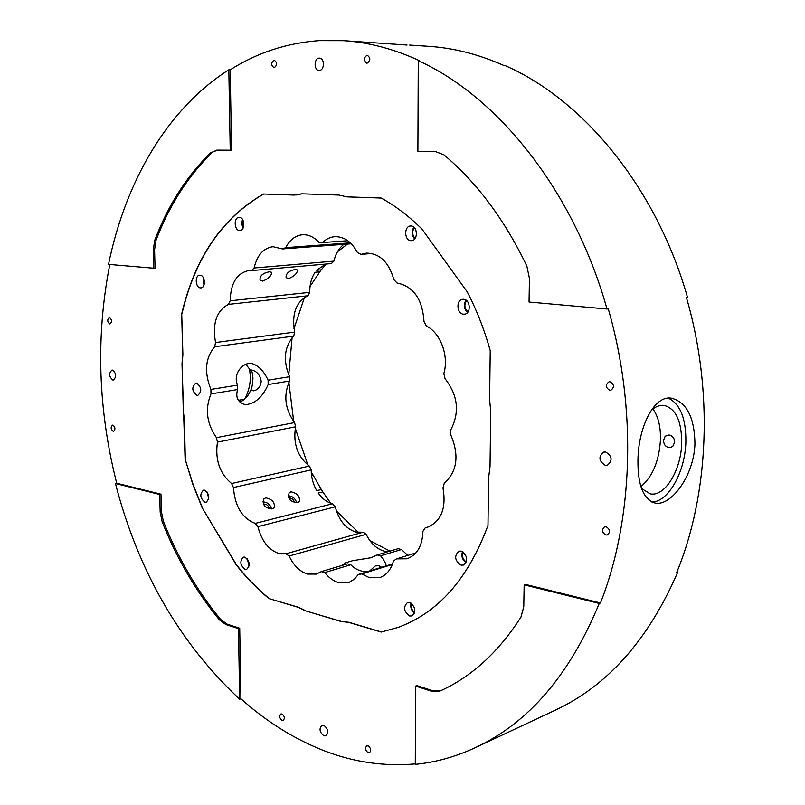 <?xml version="1.0" encoding="UTF-8"?>
<svg xmlns="http://www.w3.org/2000/svg" width="805" height="805" viewBox="0 0 805 805"><rect width="100%" height="100%" fill="white"/><g stroke="black" fill="none" stroke-linecap="round" stroke-linejoin="round"><path stroke-width="1.21" d="M269.393 271.808C262.822 273.086 259.703 275.833 260.025 280.06L262.722 281.106C268.528 278.681 271.526 275.763 271.728 272.352L269.393 271.808M295.355 269.474C288.894 270.752 285.815 273.479 286.107 277.645L288.653 278.631C294.348 276.216 297.307 273.328 297.548 269.977L295.355 269.474M263.295 504.141L263.557 504.061C266.717 504.061 268.629 505.631 269.313 508.75M265.69 497.822L263.738 499.04C262.219 505.158 265.127 508.408 272.462 508.78L274.223 507.764C275.089 502.481 272.241 499.17 265.69 497.822M288.673 497.963L288.774 497.943C291.782 497.933 293.674 499.442 294.439 502.461M290.937 491.795L289.096 492.932C287.616 498.929 290.474 502.139 297.669 502.551L299.319 501.606C300.134 496.444 297.337 493.173 290.937 491.795M396.503 558.871L407.048 558.781C417.121 554.967 422.414 545.82 422.917 531.34L425.241 527.808L427.354 527.325C441.271 521.388 446.483 508.237 442.981 487.86L444.269 483.231C457.24 471.478 459.424 455.389 450.81 434.952L450.85 429.749C459.856 412.241 457.924 395.235 445.064 378.722L443.837 373.55C449.14 356.031 440.536 332.827 426.318 325.985L423.983 321.467C422.474 299.219 413.498 286.389 397.036 282.998L393.887 279.657C388.865 262.148 379.688 253.303 366.345 253.122L360.982 254.39L357.42 252.559C351.604 241.752 344.057 236.459 334.779 236.67C330.201 237.042 326.106 239.005 322.493 242.557L318.931 242.325C313.96 236.982 308.496 234.446 302.549 234.748C295.415 235.463 289.8 239.759 285.725 247.648L282.505 248.936L272.955 246.692C263.396 248.091 257.117 255.195 254.108 268.015L251.522 270.601L248.685 270.581C236.821 273.177 230.653 283.249 230.18 300.808L228.409 304.381C216.545 310.74 212.258 323.459 215.529 342.528L214.663 346.744C205.315 357.943 204.057 372.162 210.91 389.409L211.001 393.917C204.842 408.92 206.654 423.49 216.434 437.658L217.451 442.096C214.955 459.705 219.664 473.511 231.588 483.523L233.46 487.548C234.859 506.244 242.043 518.168 255.034 523.31L257.912 526.661C261.615 540.98 268.618 549.926 278.902 553.518L285.976 553.78L289.116 556.024C293.724 565.643 299.893 571.661 307.601 574.086L316.446 574.086L321.276 571.631L324.717 572.566C328.873 577.799 333.562 581.16 338.774 582.669L349.169 582.327L354.562 579.006L358.285 574.488L361.707 573.925L369.575 577.738L379.628 577.618C386.41 575.283 391.019 569.729 393.454 560.974L396.503 558.871L415.833 552.965M361.707 573.925L392.347 564.466M324.717 572.566L350.779 564.748L347.358 563.852L321.276 571.631M367.06 571.781C360.509 571.57 355.086 569.226 350.779 564.748M380.594 555.802L401.494 549.533L398.083 548.698L377.173 554.947L380.594 555.802C383.985 560.099 385.826 563.349 386.098 565.533L386.078 565.915M407.803 555.41L401.494 549.533M289.116 556.024L366.164 534.319L363.045 532.236L355.991 532.085C345.748 528.805 338.845 520.382 335.272 506.818L332.435 503.658C327.011 502.32 322.272 498.788 318.237 493.052L322.835 491.936L321.316 489.541L316.717 490.658C313.095 484.268 311.253 477.345 311.183 469.889L309.351 466.075C297.498 456.677 292.919 443.585 295.596 426.791L294.61 422.575C284.95 409.192 283.279 395.336 289.599 381.007L289.559 376.72C282.867 360.358 284.256 346.824 293.734 336.108L294.64 332.093C291.551 313.98 295.978 301.875 307.902 295.767L309.714 292.356C309.653 284.578 311.434 277.896 315.047 272.301L319.776 271.859L310.036 286.419M387.889 551.747L384.438 551.234C376.77 549.04 370.672 543.405 366.164 534.319M342.206 565.392L344.973 562.967L352.51 560.733L371.125 557.724L377.173 554.947M257.912 526.661L335.272 506.818M233.46 487.548L311.183 469.889M239.578 230.512L239.93 230.512C245.394 230.522 244.831 217.269 239.367 217.34L239.055 217.34C233.581 217.3 234.114 230.522 239.578 230.512M410.983 240.655L411.536 240.655C418.258 240.534 417.765 225.953 411.033 225.994L410.56 225.994C403.818 226.074 404.251 240.625 410.983 240.655M463.499 314.181L464.545 314.161C471.317 313.648 470.472 299.53 463.64 299.299L462.684 299.309C455.882 299.772 456.666 313.88 463.499 314.181M461.074 565.13L463.428 565.06C468.319 560.23 467.574 555.581 461.205 551.103L458.931 551.163C454 555.943 454.714 560.602 461.074 565.13M409.665 615.986L412.009 615.946C416.376 611.377 415.611 606.92 409.715 602.563L407.441 602.603C403.033 607.121 403.778 611.589 409.665 615.986M245.102 569.326L246.662 569.346C250.486 565.321 249.892 561.256 244.901 557.161L243.382 557.14C239.548 561.135 240.121 565.191 245.102 569.326M204.903 502.209L206.15 502.229C210.035 498.255 209.531 494.24 204.651 490.185L203.444 490.175C199.539 494.109 200.022 498.124 204.903 502.209M200.405 287.878L200.938 287.888C205.939 287.747 205.164 275.36 200.143 275.23L199.65 275.23C194.639 275.35 195.384 287.697 200.405 287.878M196.903 395.396L197.799 395.406C202.075 391.321 201.683 387.225 196.641 383.11L195.796 383.11C191.499 387.155 191.872 391.25 196.903 395.396M390.002 551.113L369.988 540.749M358.446 532.487L336.44 511.014M381.651 567.284L378.964 565.744L375.412 565.875L369.626 570.987M250.305 370.038C251.552 369.445 252.428 372.111 252.941 378.028C252.619 384.559 251.844 388.664 250.617 390.324L253.736 390.817C258.133 389.761 260.629 386.561 261.212 381.238C260.015 374.919 256.845 371.186 251.724 370.038L250.305 370.038L245.877 364.333M268.166 384.528C262.601 397.157 255.004 403.869 245.374 404.663C237.878 402.44 235.291 397.398 237.636 389.54L237.566 385.112C232.434 373.862 243.17 361.626 251.955 363.568C258.486 365.53 263.869 371.065 268.105 380.181L268.166 384.528L289.599 381.007M249.54 368.61L250.335 376.277C250.395 384.508 248.493 392.126 244.65 399.119M109.732 323.912L110.023 323.912C112.177 321.839 112.016 319.736 109.53 317.613L109.249 317.613C107.095 319.676 107.256 321.779 109.732 323.912M113.133 431.299L113.586 431.309C115.548 429.296 115.326 427.244 112.931 425.151L112.489 425.151C110.527 427.153 110.738 429.196 113.133 431.299M282.072 720.455L283.209 720.475C285.02 718.362 284.608 716.198 281.992 714.005L280.854 713.985C279.043 716.098 279.446 718.251 282.072 720.455M368.116 752.675L369.515 752.685C371.417 750.421 370.944 748.157 368.106 745.903L366.718 745.893C364.806 748.147 365.269 750.411 368.116 752.675M605.883 535.003L607.443 534.923C610.532 532.004 610.089 529.288 606.105 526.762L604.575 526.842C601.466 529.74 601.899 532.457 605.883 535.003M609.788 390.314L610.844 390.274C614.567 387.275 614.296 384.448 610.019 381.781L609.003 381.822C605.249 384.8 605.511 387.628 609.788 390.314M367.05 63.233C370.652 60.596 370.723 57.93 367.261 55.253L367.04 55.253C363.437 57.92 363.377 60.576 366.849 63.233L367.05 63.233M274.183 67.69C277.363 65.195 277.393 62.689 274.264 60.174L274.092 60.174C270.913 62.689 270.893 65.205 274.022 67.69L274.183 67.69M112.821 380L113.414 380.01C116.685 376.75 116.383 373.46 112.509 370.109L111.925 370.109C108.655 373.339 108.947 376.639 112.821 380M323.922 735.83L325.934 735.861C328.883 732.379 328.188 728.867 323.851 725.335L321.879 725.315C318.901 728.767 319.585 732.278 323.922 735.83M605.32 465.32L607.413 465.22C612.796 460.52 612.213 456.123 605.672 452.028L603.659 452.118C598.226 456.767 598.779 461.164 605.32 465.32M668.643 447.57L670.736 447.439L672.859 446.242L674.711 442.066C674.419 438.202 672.537 435.837 669.076 434.962L665.182 436.199L663.551 440.335C663.672 444.219 665.363 446.624 668.643 447.57M319.293 70.417C324.576 70.508 324.818 58.101 319.515 58.131L319.203 58.131C313.9 58.111 313.729 70.488 319.022 70.417L319.293 70.417M640.921 486.582C652.533 476.791 659.054 461.215 660.462 439.862C660.764 426.61 658.228 416.296 652.865 408.91M651.305 410.148C655.673 406.465 659.999 404.895 664.286 405.438C675.918 408.719 681.724 421.287 681.694 443.153C681.171 470.19 664.749 497.208 650.148 493.847L641.555 488.524M668.351 398.143C680.255 403.989 686.102 418.61 685.88 441.985C685.206 471.609 668.472 501.918 651.919 502.048M637.952 459.524C637.61 484.862 643.286 499.362 654.958 503.014C670.988 506.768 694.242 475.483 694.946 443.374C694.403 417.302 686.625 402.248 671.612 398.223C654.163 394.832 638.486 426.851 637.952 459.524M418.278 60.677C497.882 96.64 573.905 190.866 607.02 309.009L529.046 302.026L529.448 278.45L526.852 266.123C504.695 219.825 477.053 182.725 443.947 154.852L435.052 151.39L417.896 151.29L418.278 60.677L419.616 60.747C393.997 48.974 368.68 42.283 343.675 40.673L407.068 45.05M109.782 264.503C95.694 336.48 97.999 409.393 116.705 483.231L115.437 483.503C138.068 570.936 179.475 642.843 239.679 699.223L240.926 698.76C266.395 721.652 294.097 738.96 324.023 750.693C353.667 762.194 384.076 766.591 415.279 763.915M153.745 268.437L153.252 249.731L154.57 249.641L155.053 268.327L108.514 264.382C125.308 182.483 166.605 109.329 228.831 69.783L230.19 69.844L231.558 150.193L216.807 150.132L210.276 153.031L217.702 150.132M343.675 40.673L319.082 40.632C286.58 43.037 256.956 52.778 230.19 69.844M240.926 698.76L239.719 628.232L238.461 628.635L225.833 624.539L219.393 619.84C195.746 591.091 176.647 558.348 162.107 521.61L160.165 512.131L159.702 494.471L115.437 483.503M239.719 628.232L227.091 624.147L220.651 619.448C197.004 590.729 177.915 558.016 163.375 521.308L161.433 511.839L160.97 494.19L159.702 494.471M599.242 603.468L600.46 602.985L525.393 584.4L524.156 584.843L523.773 606.779L520.895 617.254C498.325 652.332 471.378 676.914 440.063 691.002L431.681 691.294L415.611 686.081L415.279 764.358C435.696 762.315 455.731 756.74 475.353 747.644C528.412 723.061 569.709 675.003 599.242 603.468L524.156 584.843M239.679 699.223L238.461 628.635M440.405 690.851L432.929 690.781L416.859 685.578L415.611 686.081M409.695 45.07L428.914 46.348C453.658 47.948 478.593 54.307 503.709 65.416L504.886 65.487C582.921 99.418 656.166 187.243 687.44 297.156L686.353 297.317C713.733 390.707 709.044 494.522 676.542 572.868L677.599 572.446C648.297 639.975 607.433 685.92 555.017 710.292L475.353 747.644M607.02 309.009L608.268 308.828C637.208 408.97 633.163 520.08 600.46 602.985M677.599 572.446L676.784 572.264M228.831 69.783L230.22 150.203M153.252 249.731L154.751 240.242C167.863 205.728 186.368 176.667 210.276 153.031M154.57 249.641L156.069 240.152C169.191 205.678 187.706 176.627 211.614 153.02M116.705 483.231L160.97 494.19M421.991 229.083L467.343 292.034C476.802 310.368 484.429 329.909 490.235 350.648L489.601 399.642L490.738 411.425L490.024 466.679L488.595 477.848L487.981 525.393C468.158 578.886 438.081 612.927 397.74 627.538L381.178 632.056L348.565 622.335L340.998 621.47L305.578 610.874L298.383 607.373L268.95 598.588C257.167 588.868 246.28 577.638 236.278 564.899L202.136 507.724L192.647 483.835L185.09 459.021L182.011 363.941L182.665 354.462L181.719 313.87C194.82 257.922 222.079 217.964 263.487 194.015L294.288 195.072L301.795 193.814L338.945 195.062L346.915 196.873L381.208 198.05C395.436 205.899 409.031 216.243 421.991 229.083M381.178 632.056L397.851 627.498M340.998 621.47L348.776 622.265L381.389 631.985M305.578 610.874L341.209 621.4M268.95 598.588L298.595 607.302L305.789 610.814M236.278 564.899L236.499 564.838C246.491 577.577 257.379 588.807 269.162 598.528M236.499 564.838L202.136 507.724M185.09 459.021L192.868 483.795L202.347 507.673M183.077 409.775L184.385 419.385L185.301 458.971M182.011 363.941L183.288 409.735M181.719 313.87L182.876 354.431L182.222 363.91M263.688 194.015C222.281 217.974 195.031 257.922 181.94 313.849M301.976 193.824L295.827 195.062M203.484 277.987L204.148 284.487M207.579 492.65L208.817 498.194M247.598 559.234L249.248 565.352M411.657 603.579C410.761 607.232 411.788 610.23 414.736 612.565M463.086 551.958C461.668 556.104 462.744 559.455 466.347 562.001M466.618 300.637C463.911 304.793 464.384 308.546 468.027 311.877M414.404 227.704C411.898 231.478 412.14 235.04 415.118 238.411M242.828 219.926L243.331 227.523M203.172 277.433L203.947 285.091M207.217 492.097L208.726 498.848M247.205 558.73L249.158 565.996M411.134 603.207C410.168 607.262 411.305 610.582 414.555 613.179M462.513 551.606C461.034 556.124 462.221 559.797 466.085 562.615M466.055 300.195C463.267 304.713 463.781 308.788 467.594 312.441M413.921 227.231C411.275 231.347 411.536 235.261 414.706 238.954M242.506 219.393L241.681 223.8L243.08 228.087M251.522 270.601L331.328 263.587L333.944 261.122C335.655 253.726 338.955 248.121 343.866 244.318M325.975 264.05L321.296 269.816L316.576 270.249L325.723 264.08M268.105 380.181L289.559 376.72M239.91 402.007C244.65 400.075 248.212 396.191 250.617 390.324M322.835 491.936L330.684 503.165M311.545 475.322L313.044 474.97L321.316 489.541M313.044 474.97L311.243 472.203M307.872 465.049L295.274 428.26M293.704 421.468L288.874 382.395M288.754 374.989L292.074 337.778M293.966 328.712L304.471 297.427M310.297 284.698L311.515 284.578M347.498 244.046L337.456 251.784M360.982 254.39L371.85 253.484M322.493 242.557L347.77 240.715M285.725 247.648L350.326 242.828M282.505 248.936L351.282 243.764M254.108 268.015L333.944 261.122M319.776 271.859L321.296 269.816M230.18 300.808L309.714 292.356M228.409 304.381L307.902 295.767M215.529 342.528L294.64 332.093M214.663 346.744L293.734 336.108M210.91 389.409L237.566 385.112M211.001 393.917L237.636 389.54M216.434 437.658L294.61 422.575M217.451 442.096L295.596 426.791M231.588 483.523L309.351 466.075M255.316 523.381L332.707 503.719M285.976 553.78L363.045 532.236M358.285 574.488L392.548 563.923M425.241 527.808L429.387 526.611M288.16 495.779C292.507 496.122 295.334 498.436 296.632 502.692M262.782 501.867C267.33 502.119 270.269 504.463 271.577 508.921M290.102 271.124L288.784 271.929M264.785 273.106L262.209 274.636M238.401 400.296L244.499 399.25M225.833 624.539L227.091 624.147M431.681 691.294L432.929 690.781M160.165 512.131L161.433 511.839M162.107 521.61L163.375 521.308M219.393 619.84L220.651 619.448M154.751 240.242L156.069 240.152"/></g></svg>
